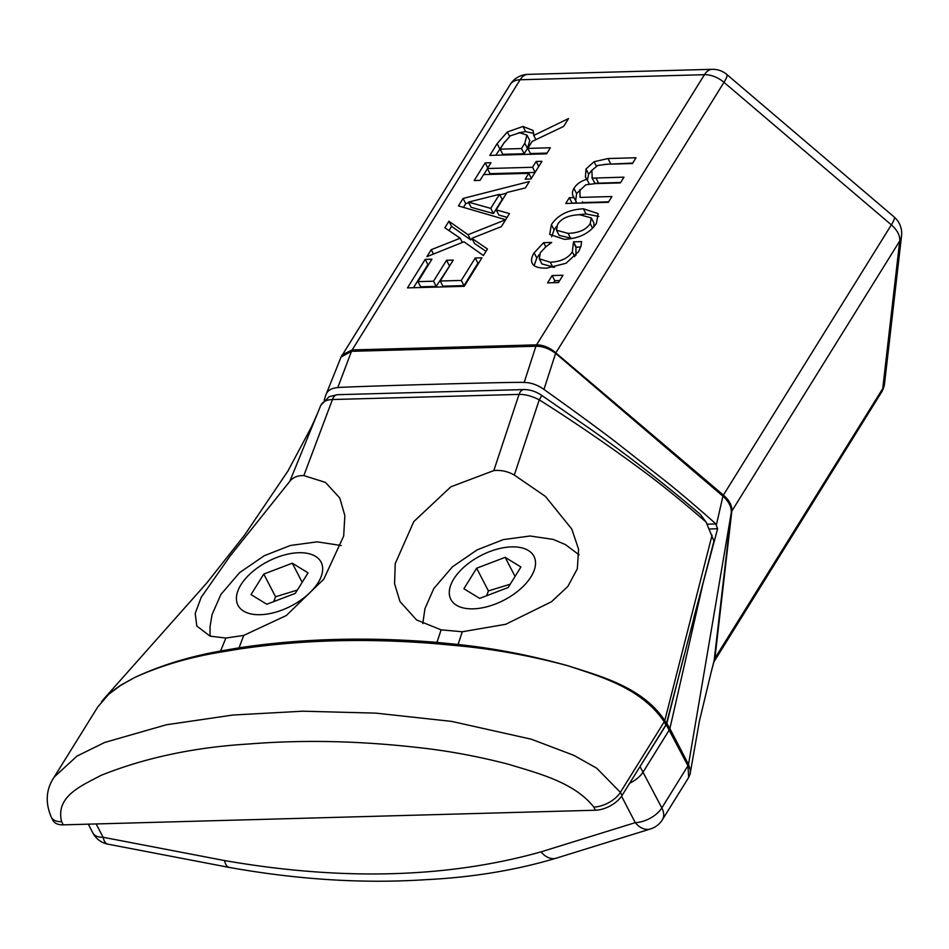 <?xml version="1.0" encoding="UTF-8"?>
<svg xmlns="http://www.w3.org/2000/svg" width="949" height="949" viewBox="0 0 949 949"><rect width="100%" height="100%" fill="white"/><g stroke="black" fill="none" stroke-linecap="round" stroke-linejoin="round"><path stroke-width="1.42" d="M666.435 723.684L664.798 720.516C642.093 686.72 599.993 676.139 568.202 665.842C599.815 676.471 641.299 687.693 664.229 721.809L665.866 724.965A6.892 3.701 152.6 0 0 666.435 723.684L713.956 541.049L706.103 522.092L700.481 514.56C665.64 484.714 629.175 456.386 591.12 429.565L541.63 395.318A10.759 0.807 125.4 0 1 539.257 399.837C572.259 420.68 604.833 442.875 636.969 466.457C657.171 481.072 680.208 499.613 706.103 522.092M63.275 824.847L61.638 821.692A21.519 11.542 152.6 0 1 51.388 817.35L53.025 820.505A21.519 11.542 -27.4 0 0 63.275 824.847L595.438 810.232A21.519 11.542 -27.4 0 0 622.022 795.499L665.866 724.965M541.618 395.318C535.983 391.486 530.1 389.576 523.943 389.565A10.759 5.955 89.6 0 0 519.032 394.404C525.129 394.238 531.879 396.053 539.257 399.837L514.299 475.069L545.378 496.374L571.773 529.032L578.582 549.222L577.336 568.759L567.822 586.47L551.44 601.773L505.734 624.288L462.293 631.761L441.119 629.851L416.528 619.922L399.98 601.524L394.57 583.73L395.223 563.611L413.811 521.582L450.846 486.813L493.824 470.585C501.06 469.897 507.893 471.392 514.299 475.069M337.298 394.689A10.759 6.204 87.2 0 0 332.447 399.529L519.032 394.404L493.824 470.585M303.834 475.603L332.447 399.529C326.326 399.707 322.375 401.818 320.584 405.852L289.801 481.333C293.051 477.311 297.725 475.402 303.834 475.603L325.436 482.389L339.789 498L344.843 515.592L343.68 536.043L323.799 579.151L286.266 615.557L243.727 635.415L225.874 638.048L210.132 636.162L196.811 626.055L195.197 613.398L201.247 597.265L230.168 555.948L289.801 481.333M97.842 706.851L108.744 694.253L120.653 685.38L134.2 677.764C159.871 665.973 188.471 657.455 220.014 652.224L238.448 649.163C300.631 639.851 366.575 638.036 436.303 643.73L457.465 645.7C493.848 649.069 530.764 655.783 568.202 665.842C531.167 655.462 494.465 648.357 458.07 644.49L436.967 642.39C367.061 636.684 301.094 638.499 239.065 647.823L220.595 651.014C188.792 656.684 159.99 665.593 134.2 677.764L120.82 685.131L110.891 692.212L101.519 701.679M683.944 655.866L666.827 723.446A6.833 3.666 152.6 0 1 666.257 724.739L638.404 769.141M709.366 528.973L717.598 528.735L693.743 618.143M717.598 528.735L715.76 523.931L707.1 524.168M579.827 189.681L580.088 197.404L611.927 196.538L608.345 202.291L565.746 203.466L569.329 197.7L574.015 197.582C571.95 194.842 571.927 191.781 573.943 188.4C576.387 184.213 580.693 181.164 586.85 179.254L585.438 177.119L585.984 169.005L594.074 161.745L607.965 158.53L636.02 157.759L632.437 163.525L607.787 164.201L597.846 165.423L591.879 170.298L592.212 178.127L594.881 183.287L591.856 177.499L592.212 178.127L623.967 177.155L620.397 182.908L595.735 183.584L585.806 184.806L576.612 193.549L575.687 200.785M632.71 163.086L604.11 164.379M594.074 161.745L596.304 166.063M591.962 170.168L588.665 174.165L587.324 180.168M586.85 179.254L589.317 184.011M573.457 196.597L576.695 202.73L571.725 203.3M569.329 197.7L571.998 202.861M608.617 201.852L582.769 202.564L582.378 201.805M620.67 182.469L594.881 183.287M510.301 135.849L503.872 143.133L500.135 149.159L502.804 154.319L524.156 153.726L527.454 148.412L529.779 140.511L526.956 135.102L519.637 132.765L510.301 135.849M500.135 149.159L521.476 148.566L524.156 153.726M521.476 148.566L524.785 143.252L526.956 135.102M533.741 135.458L568.522 118.566L563.635 126.431L532.092 141.46L527.774 148.4L550.361 147.771L546.6 153.833L489.838 155.387L497.134 143.655L507.335 131.97L522.97 126.466L533.136 130.464L533.741 135.458L535.912 139.633M533.872 133.394L525.639 131.614L518.344 132.848M504.583 142.03L495.817 155.233M547.063 153.097L530.455 153.56L527.774 148.4M536.149 161.484L541.938 161.33L530.977 178.981L525.177 179.136L528.783 173.335L483.61 174.58L480.004 180.381L474.203 180.535L485.176 162.884L490.977 162.73L487.371 168.531L532.543 167.285L536.149 161.484L538.735 166.49M532.543 167.285L535.129 172.279M535.034 172.445L490.04 173.679L487.371 168.531M485.176 162.884L487.774 167.89M487.454 168.685L483.788 174.58M528.783 173.335L531.369 178.341M468.391 202.113L471.072 207.273L493.433 213.549L502.175 199.48L499.506 194.32L468.391 202.113L490.763 208.389L493.433 213.549M490.763 208.389L499.506 194.32M505.615 219.694L458.438 205.909L463.076 198.448L529.388 181.52L525.414 187.914L506.98 192.481L496.173 209.883L509.471 213.572L501.369 226.609L471.843 238.306L487.454 248.994L483.397 255.518L463.99 241.793L426.908 256.645L431.226 249.694L460.182 238.235L444.856 227.76L448.913 221.224L468.023 234.711L505.639 219.741M507.122 217.345L498.842 215.032L496.173 209.883M506.529 193.193L499.815 194.913M468.77 202.837L465.745 203.608L463.42 207.357M463.076 198.448L465.745 203.608M468.023 234.711L470.692 239.872L451.594 226.384L448.984 230.583M472.317 239.219L470.692 239.872M448.913 221.224L451.594 226.384M460.182 238.235L462.365 242.446M431.226 249.694L433.456 254.012M486.007 251.319L474.524 243.466L471.843 238.306M481.973 257.808L464.251 286.325L407.489 287.879L425.211 259.374L431.925 259.184L417.963 281.639L433.515 281.212L446.528 260.275L453.242 260.085L440.229 281.023L461.297 280.453L475.259 257.998L481.973 257.808M478.664 263.134L477.928 263.158L463.978 285.602L442.91 286.183L440.229 281.023M475.259 257.998L477.928 263.158M461.297 280.453L463.978 285.602M449.933 265.412L436.196 286.373L420.644 286.8L417.963 281.639M446.528 260.275L449.209 265.435M433.515 281.212L436.196 286.373M428.616 264.51L427.88 264.534L413.467 287.713M425.211 259.374L427.88 264.534M559.685 280.584L554.809 280.714L553.575 282.707M552.14 275.554L562.994 275.257L558.451 282.565L547.597 282.873L552.14 275.554L554.809 280.714M532.757 264.19C530.74 261.414 531.191 257.618 534.121 252.825L543.647 242.659L551.701 242.434L545.889 246.764L540.301 252.766L539.293 258.792L550.254 262.221C560.681 261.734 568.036 258.294 572.318 251.888L573.504 241.829L581.559 241.615L581.025 246.016L578.641 251.604L566.007 263.276L546.565 268.164C539.21 268.247 534.607 266.918 532.757 264.19L532.175 263.288M580.8 246.859L575.972 247.321L575.924 255.34M573.504 241.829L576.173 246.989M573.445 242.446L575.972 247.321M554.596 267.298L541.962 263.952L539.293 258.792M543.647 242.659L545.817 246.823M539.447 254.379L536.79 257.986L534.18 265.566M556.494 230.239L568.083 233.383C578.985 232.944 586.363 229.682 590.219 223.584L591.263 217.914L579.673 214.735C568.641 215.162 561.262 218.412 557.561 224.486L556.494 230.239L559.163 235.399L572.389 238.472M593.872 226.858L593.944 223.062L591.263 217.914M551.405 224.652C557.787 214.937 568.451 209.646 583.374 208.792L598.155 213.596L596.387 223.418C589.697 233.288 579.032 238.579 564.394 239.326L549.685 234.45L551.405 224.652L554.074 229.812L551.666 236.752M598.843 216.467L586.043 213.952L577.917 214.806M556.577 226.408L554.074 229.812M716.436 524.69L722.936 496.185C728.808 501.57 731.596 507.003 731.288 512.496L714.087 661.062M324.178 400.181L325.673 395.436C327.18 390.668 331.213 388.058 337.773 387.583C343.668 386.67 517.407 381.652 524.168 382.459C531.025 382.566 537.62 384.891 543.955 389.446C545.438 390.478 586.126 419.328 615.367 441.688L667.064 482.306C687.562 498.783 712.082 520.325 715.76 523.931M325.673 395.436L341.047 357.073L351.51 351.308L535.888 346.243C542.555 346.195 549.091 348.544 555.521 353.289L722.936 496.185A6.88 1.34 -49.9 0 1 723.482 495.176L555.877 352.957A6.88 1.222 130.8 0 1 555.616 353.36L543.955 389.446M666.257 724.739L687.942 765.784A6.88 3.677 -27.2 0 0 688.511 764.503L669.887 728.571L703.861 579.732M669.318 729.852A6.88 3.689 -27.4 0 0 669.887 728.571L666.827 723.446M722.818 496.09A6.88 1.222 130.8 0 1 723.399 495.093L891.36 224.866A21.519 3.915 -49.6 0 0 894.124 216.965L726.756 74.437A21.519 3.915 130.4 0 1 723.992 82.326L891.36 224.866A21.519 13.476 31.9 0 1 899.723 240.987L882.736 388.58A21.519 16.074 6.6 0 0 884.575 383.408L901.55 235.803A21.519 16.074 -173.4 0 1 899.723 240.987L731.845 511.072A6.88 5.16 6.4 0 0 731.288 512.531A6.88 5.136 -173.6 0 1 731.845 511.037C732.201 505.639 729.413 500.348 723.482 495.176M713.885 661.785L714.846 658.701A6.88 4.792 8.6 0 0 714.324 659.946M714.099 661.014L711.216 671.951L714.348 659.697A6.88 5.113 -173.2 0 1 714.905 658.298L731.845 511.037M711.216 671.951L699.449 720.92L690.208 773.328L690.279 769.936L688.511 764.503L731.288 512.531M688.583 764.621A6.88 3.559 154 0 1 687.989 765.867L688.677 777.456L662.378 819.77A21.519 13.476 -148.1 0 0 661.844 807.919L640.112 766.792M524.168 382.459L535.9 346.243A6.88 3.891 -91.6 0 1 536.529 344.855L536.529 344.855A76140.215 40846.253 152.6 0 1 352.186 349.92L342.138 354.926L341.498 356.136M555.877 352.957L555.817 352.909C549.768 347.595 543.35 344.914 536.565 344.855L704.455 74.698A21.519 12.159 -91.6 0 1 712.225 69.313L527.869 74.378A21.519 12.159 88.4 0 0 520.111 79.763L704.455 74.698A21.519 13.476 31.9 0 1 723.992 82.326L555.817 352.909A6.88 0.949 -46.5 0 1 555.521 353.289M541.037 851.87A21.519 14.733 -107.2 0 0 556.233 858.181L650.48 828.963A21.519 14.733 -107.2 0 1 635.261 822.653L541.037 851.87C447.643 878.074 342.15 880.969 224.533 860.565L103.097 837.267A21.519 8.755 100.9 0 0 107.889 844.159L229.326 867.445A21.519 8.755 100.9 0 0 229.385 867.457A21.519 8.755 100.9 0 0 229.622 867.493M251.022 594.584L263.775 574.062L292.292 563.196L308.057 572.852L295.305 593.374L266.788 604.24L251.022 594.584M297.345 590.076L275.542 596.767L273.739 601.583M275.542 596.767L263.775 574.062M292.292 563.196L302.185 582.283M463.895 588.736L476.647 568.214L505.165 557.348L520.918 567.004L508.166 587.526L479.648 598.392L463.895 588.736M510.206 584.228L488.403 590.919L486.6 595.747M488.403 590.919L476.647 568.214M505.165 557.348L515.058 576.434M457.465 645.7A6.88 3.238 95.8 0 0 458.07 644.49L462.293 631.761M61.638 821.692C55.184 796.116 82.148 785.523 100.914 775.428C144.948 757.753 194.331 747.266 249.065 743.98C303.063 739.651 359.552 740.861 418.521 747.598C447.881 750.778 477.798 756.317 508.273 764.206C537.015 773.067 573.955 781.905 593.801 807.065A21.519 11.542 -27.4 0 0 620.385 792.344L664.229 721.809A6.88 3.701 152.5 0 0 664.798 720.516L712.058 535.153M238.448 649.163A6.88 4.33 81.3 0 0 239.065 647.823L243.727 635.415M220.014 652.224A6.88 4.448 79.8 0 0 220.595 651.014L225.874 638.048M436.303 643.73A6.88 3.393 94.8 0 0 436.967 642.39L441.119 629.851M51.388 817.35A21.519 11.542 152.6 0 1 51.365 817.303C45.03 802.605 45.991 789.165 54.247 776.982L98.032 706.531M593.801 807.065L595.438 810.232M622.022 795.499L620.385 792.344L596.707 768.204L573.896 755.357L531.404 739.235L451.7 721.406L375.946 713.138L302.956 711.192L232.944 715.036L166.36 724.775L104.698 742.45L76.999 756.092L54.247 776.982M607.965 158.53L610.634 163.691M585.984 169.005L588.665 174.165M573.943 188.4L576.612 193.549M595.913 177.926L598.582 183.074M524.785 143.252L527.454 148.412M522.97 126.466L525.639 131.614M507.335 131.97L509.613 136.359M497.134 143.655L499.815 148.803M572.318 251.888L574.774 256.61M550.254 262.221L552.923 267.369M534.121 252.825L536.79 257.986M568.083 233.383L570.764 238.543M590.219 223.584L592.627 228.223M583.374 208.792L586.043 213.952M351.533 351.308A6.88 3.903 88.5 0 1 352.186 349.92L520.111 79.763A21.519 13.476 31.9 0 0 510.194 84.52A21.519 21.519 0 0 1 527.869 74.378M669.899 728.583A6.88 3.701 152.5 0 1 669.33 729.876L643.185 771.94A21.519 11.542 -27.4 0 1 629.661 783.222M88.304 824.159L92.848 832.925A21.519 11.542 -27.4 0 0 103.097 837.267L96.181 823.946M621.559 796.223L635.261 822.653A21.519 11.542 -27.4 0 0 661.844 807.919L687.942 765.784M714.905 658.298L882.736 388.58A21.519 13.476 31.9 0 1 881.467 392.305A21.519 21.519 0 0 0 884.575 383.408M337.773 387.583L351.51 351.308A6.88 3.879 -91.9 0 1 352.162 349.92M536.565 344.855A6.88 3.903 88.7 0 0 535.9 346.243M224.533 860.565A21.519 8.755 100.9 0 0 229.326 867.445M240.939 584.774A46.809 25.113 152.6 0 1 315.519 556.351A46.809 25.113 152.6 0 1 282.161 610.017A46.809 25.113 152.6 0 1 240.939 584.774M453.812 578.926A46.809 25.113 152.6 0 1 528.379 550.503A46.809 25.113 152.6 0 1 495.022 604.169A46.809 25.113 152.6 0 1 453.812 578.926M523.943 389.565L337.298 394.701L329.161 396.67L320.762 405.353M317.713 412.874L311.675 426.492L287.927 471.036L244.462 535.272L206.763 583.018L104.509 698.179M104.556 698.179L102.943 699.994M573.374 242.303L576.043 247.464M726.756 74.437A21.519 21.519 0 0 0 712.225 69.313M901.55 235.803A21.519 21.519 0 0 0 894.124 216.965M713.814 662.046L881.467 392.305M690.314 773.53L688.618 777.504M510.194 84.52L341.047 357.085M556.221 858.181C515.604 870.28 472.08 877.445 425.627 879.687C363.372 883.78 297.962 879.699 229.385 867.445M92.848 832.925A21.519 21.519 0 0 0 107.889 844.159M650.48 828.963A21.519 21.519 0 0 0 662.378 819.77M341.225 545.533L317.144 541.843L290.394 545.473L264.32 555.699L239.634 572.603L220.951 594.382L212.102 614.477L210.037 626.637L210.097 636.162M579.092 554.868L565.497 544.631L553.196 539.4L530.017 535.995L503.267 539.625L477.181 549.851L452.507 566.755L433.812 588.534L424.962 608.629L422.768 623.6"/></g></svg>
